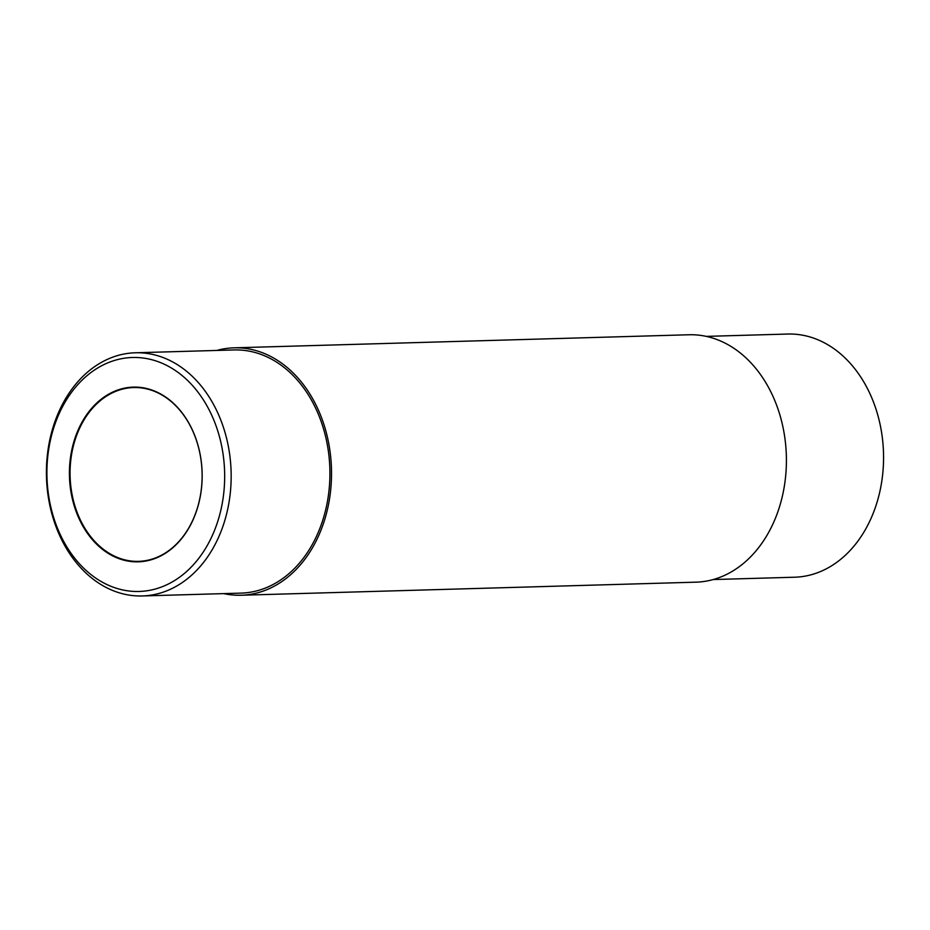 <?xml version="1.0" encoding="UTF-8"?>
<svg xmlns="http://www.w3.org/2000/svg" width="930" height="930" viewBox="0 0 930 930"><rect width="100%" height="100%" fill="white"/><g stroke="black" fill="none" stroke-linecap="round" stroke-linejoin="round"><path stroke-width="1.4" d="M216.771 350.447A123.748 93.953 88.4 0 1 233.221 347.867A123.748 93.953 88.4 0 1 233.988 347.832A123.748 93.953 88.4 0 1 331.464 468.836A123.748 93.953 88.4 0 1 241.091 595.235A123.748 93.953 88.4 0 1 223.758 593.619M233.988 347.832L688.874 334.765A123.748 93.953 88.4 0 1 786.315 454.758A123.748 93.953 88.4 0 1 695.977 582.168L241.091 595.235M70.122 477.055A86.943 66.018 88.4 0 1 133.595 387.543A86.943 66.018 88.4 0 1 202.077 472.556A86.943 66.018 88.4 0 1 138.593 561.36A86.943 66.018 88.4 0 1 70.122 477.055M47 477.962A117.041 88.862 88.4 0 1 176.654 371.407A117.041 88.862 88.4 0 1 183.721 573.996A117.041 88.862 88.4 0 1 47 477.962M69.483 477.078A87.408 66.367 88.4 0 1 166.307 397.505A87.408 66.367 88.4 0 1 171.585 548.793A87.408 66.367 88.4 0 1 69.483 477.078M46.5 478.02A121.632 92.349 88.4 0 1 134.536 352.807A121.632 92.349 88.4 0 1 135.292 352.784A121.632 92.349 88.4 0 1 231.105 471.719A121.632 92.349 88.4 0 1 142.278 595.956A121.632 92.349 88.4 0 1 46.5 478.02M135.292 352.784L234.046 349.947A121.632 92.349 88.4 0 1 329.859 468.883A121.632 92.349 88.4 0 1 241.033 593.119L142.278 595.956M706.207 336.381L787.687 334.044A121.632 92.349 88.4 0 1 883.5 452.98A121.632 92.349 88.4 0 1 794.673 577.216L713.194 579.553"/></g></svg>
